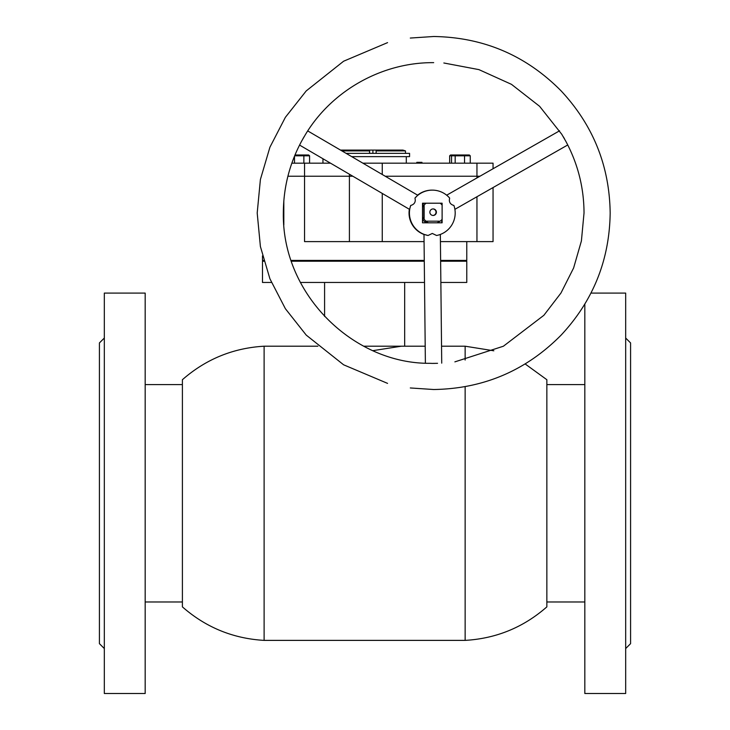 <?xml version="1.0" encoding="UTF-8"?>
<svg xmlns="http://www.w3.org/2000/svg" width="730" height="730" viewBox="0 0 730 730"><rect width="100%" height="100%" fill="white"/><g stroke="black" fill="none" stroke-linecap="round" stroke-linejoin="round"><path stroke-width="1.09" d="M465.138 386.69L465.138 640.383C496.208 638.567 523.447 627.398 546.852 606.876L546.852 379.709L525.153 363.96M465.138 360.036L465.138 346.202L441.541 346.202M264.114 493.298L264.114 346.202C233.043 348.027 205.805 359.196 182.4 379.709L182.4 606.876C205.805 627.398 233.043 638.567 264.114 640.383L264.114 493.298M373.112 350.619L401.4 346.202M363.932 346.202L404.666 346.202L404.666 282.464M440.628 261.221L466.771 261.221L466.771 282.464L440.856 282.464M271.432 282.464L262.481 282.464L262.481 261.221L263.904 261.221M291.279 261.221L424.285 261.221M300.349 282.464L424.513 282.464M429.861 212.193A3.267 3.267 90 0 0 433.127 215.459A3.267 3.267 90 0 0 436.394 212.193A3.267 3.267 90 0 0 433.127 208.926A3.267 3.267 90 0 0 429.861 212.193M432.945 215.45A3.267 3.267 90 0 0 436.029 212.193A3.267 3.267 90 0 0 432.945 208.926M424.121 203.205A11.443 11.443 90 0 0 422.506 204.756M428.519 222.814A11.443 11.443 90 0 1 425.69 221.181L440.199 221.181A11.443 11.443 90 0 0 442.115 219.265L442.115 205.112A11.443 11.443 90 0 0 440.199 203.205L426.046 203.205A11.443 11.443 90 0 0 424.139 205.112L423.774 205.112A11.443 11.443 90 0 0 422.506 207.128M437.014 222.814A11.443 11.443 90 0 0 439.843 221.181M422.506 217.248A11.443 11.443 90 0 0 423.774 219.265L424.139 219.265A11.443 11.443 90 0 0 426.046 221.181M422.506 219.63A11.443 11.443 90 0 0 426.95 222.814M424.139 205.112L424.139 219.265M423.774 205.112L423.774 219.265M346.102 153.355L409.566 153.355L409.566 156.621L351.687 156.621M402.896 150.088L376.142 150.088L402.896 150.088L405.478 150.9L405.478 153.355M372.902 153.355L372.902 150.088L340.509 150.088L369.553 150.088L369.553 153.355M369.608 150.088L369.608 153.355M372.902 150.088L376.142 150.088L376.142 153.355M464.535 163.164L464.535 155.809L470.257 155.809L470.257 163.164M452.481 154.988L451.541 155.809L449.653 155.809L450.583 154.988L464.171 154.988L464.535 155.809L451.541 155.809L451.541 163.164M455.748 154.988L455.173 155.809L455.173 163.164M464.171 154.988L469.326 154.988L470.257 155.809M449.653 155.809L449.653 163.164M294.5 156.156L294.5 163.164M309.584 163.164L309.584 155.809L303.863 155.809L303.863 163.164M294.984 154.988L303.498 154.988L303.863 155.809L294.646 155.809M303.498 154.988L308.644 154.988L309.584 155.809M291.845 163.164L330.489 163.164M362.874 163.164L493.051 163.164L493.051 168.749M476.955 163.164L476.955 176.231L479.92 176.231L385.239 176.231L476.955 176.231L476.955 177.928M304.547 163.164L304.547 176.231L287.912 176.231L352.855 176.231L349.405 176.231L349.405 241.612M349.405 174.224L349.405 176.231L304.547 176.231L304.547 241.612L424.075 241.612M382.255 163.164L382.255 174.488M421.958 163.164L421.958 162.343L416.848 162.343L416.848 163.164L416.812 162.343L416.83 163.164M416.866 162.343L416.866 163.164L416.876 162.343M416.912 162.343L416.912 163.164L416.94 162.343M419.458 162.343L419.458 163.164M283.578 221.318L283.377 209.738M283.824 201.015L283.824 224.995M476.955 196.744L476.955 241.612L493.051 241.612L493.051 187.555L493.051 241.612M476.955 241.612L440.418 241.612M382.255 193.423L382.255 241.612M437.544 363.312L432.671 363.412A8.176 4.8 -0.6 0 1 433.702 363.376A8.176 4.8 -0.6 0 1 434.733 363.412M561.671 134.119L565.887 141.41C577.877 163.766 583.927 187.637 584.027 213.005L581.399 240.973L573.625 267.956L560.968 293.022L543.868 315.305L503.381 346.23L454.881 361.861M299.565 145.078L409.576 209.4L410.707 205.458A22.876 22.876 90 0 0 428.045 235.489L432.306 233.445L436.577 235.489A22.876 22.876 90 0 0 453.905 205.458C450.939 204.655 449.415 202.876 449.333 200.148L449.643 198.076A22.876 22.876 90 0 0 414.978 198.076L417.752 195.248L307.722 130.916M432.671 363.412L429.824 363.312C354.159 363.96 282.054 295.221 283.34 213.005C283.441 187.455 289.573 163.447 301.718 140.972L305.332 134.721C331.758 90.538 382.21 62.214 433.684 62.652M414.978 198.076L415.288 200.148C415.206 202.876 413.673 204.655 410.707 205.458M428.045 235.489L423.993 234.376L425.38 363.138M432.306 190.129L431.923 190.129A22.876 22.876 90 0 0 417.606 195.156M409.357 209.264A22.876 22.876 90 0 0 424.002 234.476M422.506 203.205L422.506 222.814L442.115 222.814L442.115 203.205L422.506 203.205M441.732 222.814L441.732 219.73M441.732 204.646L441.732 203.205M303.972 136.911A8.176 4.891 120.3 0 1 302.941 138.691M564.463 138.691A8.176 4.718 -119.7 0 1 563.432 136.911M104.326 648.559L99.417 643.65L99.417 342.936L104.326 338.036M104.326 572.849L104.326 293.086L145.179 293.086L145.179 693.5L104.326 693.5L104.326 572.849M625.674 338.036L630.583 342.936L630.583 643.65L625.674 648.559M590.962 293.086L625.674 293.086L625.674 693.5L584.821 693.5L584.821 304.164M405.478 150.9L376.142 150.9M369.553 150.9L341.905 150.9M262.481 255.883L262.481 260.4L263.676 260.4M291.005 260.4L424.276 260.4M440.619 260.4L466.771 260.4L465.95 261.221M493.845 350.801L465.138 346.202M425.198 346.202L404.648 346.202M317.879 346.202L264.114 346.202M465.138 640.383L264.114 640.383M324.585 316.455L324.585 282.464M182.4 384.61L145.179 384.61M182.4 601.976L145.179 601.976M546.852 601.976L584.821 601.976M546.852 384.61L584.821 384.61M322.952 158.748L322.952 163.164M406.3 156.621L406.3 163.164M493.051 163.164L493.051 168.739M262.481 260.4L263.293 261.221M466.771 241.612L466.771 260.4M387.566 42.632L343.611 61.22L306.235 90.903L285.375 117.32L269.918 147.214L260.4 179.498L257.197 213.005L260.4 246.512L269.918 278.796L285.375 308.699L306.235 335.106L343.611 364.799L387.566 383.378M410.306 387.959L433.684 389.519C483.57 388.725 526.047 370.584 561.133 335.106C593.189 300.724 609.532 260.017 610.17 213.005C609.532 165.993 593.189 125.295 561.133 90.903C526.047 55.425 483.57 37.294 433.684 36.5L410.306 38.051M561.79 134.311L539.616 106.315L511.474 84.342L478.935 69.624L443.849 62.99M446.669 195.202L559.572 130.807M440.345 234.43L441.723 363.148M454.89 209.327L567.748 144.96"/></g></svg>
